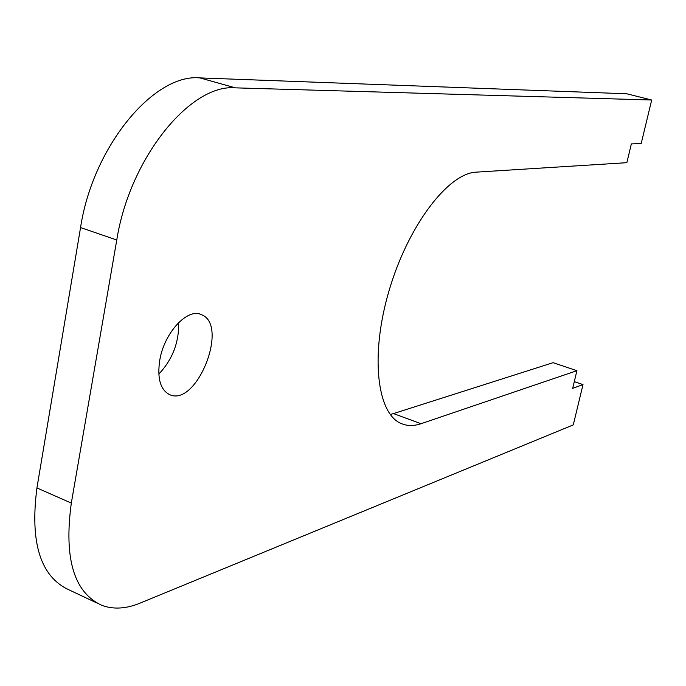 <?xml version="1.0" encoding="UTF-8"?>
<svg xmlns="http://www.w3.org/2000/svg" width="686" height="686" viewBox="0 0 686 686"><rect width="100%" height="100%" fill="white"/><g stroke="black" fill="none" stroke-linecap="round" stroke-linejoin="round"><path stroke-width="1.03" d="M390.257 414.473L393.498 413.589L420.998 423.716C413.915 426.126 407.407 426.092 401.464 423.631C376.94 414.155 369.874 355.245 389.168 290.315C408.213 225.342 448.395 173.026 476.333 172.143L626.85 162.685L631.36 143.906L641.187 143.554L651.7 100.01L626.781 93.785L199.883 77.904L235.375 87.851L651.7 100.01M158.809 374.093C172.503 359.507 179.115 342.323 178.669 322.54M96.803 602.96L69.132 589.917C40.551 576.866 29.815 542.875 36.933 487.935L71.318 503.087L116.766 240.006L80.554 227.555L36.933 487.935M80.554 227.555C92.902 146.187 154.29 73.248 199.883 77.904M393.498 413.589L553.079 362.688L576.917 370.689L572.681 388.336L583.006 384.597L573.282 424.891L139.978 603.157C126.104 608.859 113.404 609.588 101.897 605.361C73.977 592.627 63.781 558.541 71.318 503.087M159.761 360.184C157.094 378.329 160.361 389.811 169.562 394.613C196.676 407.561 229.45 324.795 201.418 314.668C187.732 307.534 164.22 332.616 159.761 360.184M420.998 423.716L576.917 370.689M235.375 87.851C190.751 83.538 129.723 157.746 116.766 240.006M574.285 381.639L583.006 384.597M199.978 314.154L201.418 314.668"/></g></svg>
